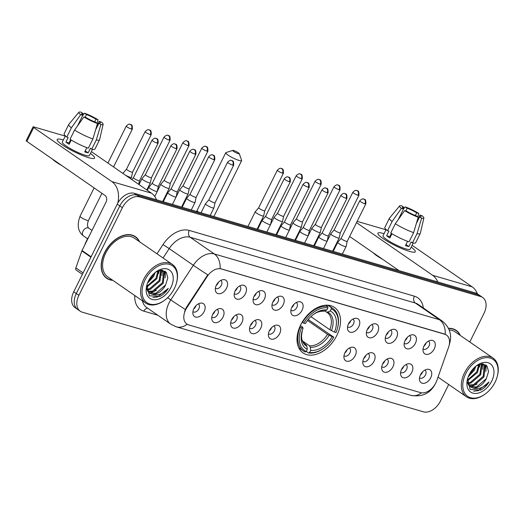 <?xml version="1.0" encoding="UTF-8"?>
<svg xmlns="http://www.w3.org/2000/svg" width="524" height="524" viewBox="0 0 524 524"><rect width="100%" height="100%" fill="white"/><g stroke="black" fill="none" stroke-linecap="round" stroke-linejoin="round"><path stroke-width="0.79" d="M336.84 335.445A27.648 18.288 124.7 0 0 334.502 307.431A27.648 18.288 124.7 0 0 300.711 324.893A27.648 18.288 124.7 0 0 303.042 352.914A27.648 18.288 124.7 0 0 336.84 335.445M405.157 340.351A7.827 5.175 -55.3 0 1 411.799 334.829A7.827 5.175 -55.3 0 1 415.381 343.338A7.827 5.175 -55.3 0 1 409.087 348.801A7.827 5.175 -55.3 0 1 404.24 345.755A7.827 5.175 -55.3 0 1 405.157 340.351M404.194 343.338A4.696 3.105 124.7 0 0 404.377 343.482A4.696 3.105 124.7 0 0 410.122 340.515A4.696 3.105 124.7 0 0 409.722 335.76A4.696 3.105 124.7 0 0 409.526 335.635M386.273 334.836A7.827 5.175 -55.3 0 1 392.915 329.314A7.827 5.175 -55.3 0 1 396.498 337.823A7.827 5.175 -55.3 0 1 390.21 343.286A7.827 5.175 -55.3 0 1 385.356 340.233A7.827 5.175 -55.3 0 1 386.273 334.836M385.317 337.823A4.696 3.105 124.7 0 0 385.5 337.967A4.696 3.105 124.7 0 0 391.238 335A4.696 3.105 124.7 0 0 390.839 330.244A4.696 3.105 124.7 0 0 390.642 330.12M367.389 329.321A7.827 5.175 -55.3 0 1 374.031 323.799A7.827 5.175 -55.3 0 1 377.621 332.308A7.827 5.175 -55.3 0 1 371.326 337.77A7.827 5.175 -55.3 0 1 366.479 334.718A7.827 5.175 -55.3 0 1 367.389 329.321M366.433 332.308A4.696 3.105 124.7 0 0 366.617 332.452A4.696 3.105 124.7 0 0 372.354 329.485A4.696 3.105 124.7 0 0 371.955 324.729A4.696 3.105 124.7 0 0 371.758 324.605M348.512 323.806A7.827 5.175 -55.3 0 1 355.148 318.284A7.827 5.175 -55.3 0 1 358.737 326.793A7.827 5.175 -55.3 0 1 352.442 332.255A7.827 5.175 -55.3 0 1 347.595 329.203A7.827 5.175 -55.3 0 1 348.512 323.806M347.55 326.793A4.696 3.105 124.7 0 0 347.733 326.937A4.696 3.105 124.7 0 0 353.471 323.97A4.696 3.105 124.7 0 0 353.078 319.214A4.696 3.105 124.7 0 0 352.875 319.09M291.861 307.261A7.827 5.175 -55.3 0 1 298.503 301.739A7.827 5.175 -55.3 0 1 302.086 310.247A7.827 5.175 -55.3 0 1 295.791 315.71A7.827 5.175 -55.3 0 1 290.944 312.658A7.827 5.175 -55.3 0 1 291.861 307.261M290.899 310.247A4.696 3.105 124.7 0 0 291.089 310.391A4.696 3.105 124.7 0 0 296.826 307.424A4.696 3.105 124.7 0 0 296.427 302.669A4.696 3.105 124.7 0 0 296.23 302.544M272.978 301.745A7.827 5.175 -55.3 0 1 279.62 296.224A7.827 5.175 -55.3 0 1 283.202 304.732A7.827 5.175 -55.3 0 1 276.914 310.195A7.827 5.175 -55.3 0 1 272.061 307.143A7.827 5.175 -55.3 0 1 272.978 301.745M272.022 304.732A4.696 3.105 124.7 0 0 272.205 304.876A4.696 3.105 124.7 0 0 277.943 301.909A4.696 3.105 124.7 0 0 277.543 297.154A4.696 3.105 124.7 0 0 277.347 297.029M254.101 296.23A7.827 5.175 -55.3 0 1 260.736 290.709A7.827 5.175 -55.3 0 1 264.325 299.217A7.827 5.175 -55.3 0 1 258.031 304.68A7.827 5.175 -55.3 0 1 253.184 301.627A7.827 5.175 -55.3 0 1 254.101 296.23M253.138 299.217A4.696 3.105 124.7 0 0 253.321 299.361A4.696 3.105 124.7 0 0 259.059 296.394A4.696 3.105 124.7 0 0 258.666 291.639A4.696 3.105 124.7 0 0 258.463 291.514M235.217 290.715A7.827 5.175 -55.3 0 1 241.852 285.194A7.827 5.175 -55.3 0 1 245.442 293.702A7.827 5.175 -55.3 0 1 239.147 299.165A7.827 5.175 -55.3 0 1 234.3 296.112A7.827 5.175 -55.3 0 1 235.217 290.715M234.254 293.702A4.696 3.105 124.7 0 0 234.438 293.846A4.696 3.105 124.7 0 0 240.175 290.879A4.696 3.105 124.7 0 0 239.782 286.124A4.696 3.105 124.7 0 0 239.579 285.999M216.333 285.2A7.827 5.175 -55.3 0 1 222.975 279.678A7.827 5.175 -55.3 0 1 226.558 288.187A7.827 5.175 -55.3 0 1 220.263 293.65A7.827 5.175 -55.3 0 1 215.416 290.597A7.827 5.175 -55.3 0 1 216.333 285.2M215.371 288.187A4.696 3.105 124.7 0 0 215.554 288.331A4.696 3.105 124.7 0 0 221.292 285.364A4.696 3.105 124.7 0 0 220.899 280.609A4.696 3.105 124.7 0 0 220.702 280.484M424.04 345.873A7.827 5.175 -55.3 0 1 430.682 340.345A7.827 5.175 -55.3 0 1 434.265 348.853A7.827 5.175 -55.3 0 1 427.97 354.316A7.827 5.175 -55.3 0 1 423.123 351.27A7.827 5.175 -55.3 0 1 424.04 345.873M423.078 348.853A4.696 3.105 124.7 0 0 423.261 348.997A4.696 3.105 124.7 0 0 428.999 346.03A4.696 3.105 124.7 0 0 428.606 341.275A4.696 3.105 124.7 0 0 428.403 341.157M401.594 369.309A7.827 5.175 -55.3 0 1 408.235 363.78A7.827 5.175 -55.3 0 1 411.818 372.295A7.827 5.175 -55.3 0 1 405.53 377.758A7.827 5.175 -55.3 0 1 400.677 374.706A7.827 5.175 -55.3 0 1 401.594 369.309M400.637 372.289A4.696 3.105 124.7 0 0 400.821 372.433A4.696 3.105 124.7 0 0 406.559 369.472A4.696 3.105 124.7 0 0 406.159 364.711A4.696 3.105 124.7 0 0 405.962 364.593M382.71 363.794A7.827 5.175 -55.3 0 1 389.352 358.265A7.827 5.175 -55.3 0 1 392.941 366.78A7.827 5.175 -55.3 0 1 386.647 372.236A7.827 5.175 -55.3 0 1 381.8 369.191A7.827 5.175 -55.3 0 1 382.71 363.794M381.754 366.774A4.696 3.105 124.7 0 0 381.937 366.918A4.696 3.105 124.7 0 0 387.675 363.957A4.696 3.105 124.7 0 0 387.275 359.195A4.696 3.105 124.7 0 0 387.079 359.078M363.833 358.278A7.827 5.175 -55.3 0 1 370.468 352.75A7.827 5.175 -55.3 0 1 374.057 361.265A7.827 5.175 -55.3 0 1 367.763 366.721A7.827 5.175 -55.3 0 1 362.916 363.676A7.827 5.175 -55.3 0 1 363.833 358.278M362.87 361.259A4.696 3.105 124.7 0 0 363.053 361.403A4.696 3.105 124.7 0 0 368.791 358.442A4.696 3.105 124.7 0 0 368.398 353.68A4.696 3.105 124.7 0 0 368.195 353.562M344.949 352.763A7.827 5.175 -55.3 0 1 351.584 347.235A7.827 5.175 -55.3 0 1 355.174 355.75A7.827 5.175 -55.3 0 1 348.879 361.206A7.827 5.175 -55.3 0 1 344.032 358.161A7.827 5.175 -55.3 0 1 344.949 352.763M343.986 355.744A4.696 3.105 124.7 0 0 344.17 355.888A4.696 3.105 124.7 0 0 349.908 352.921A4.696 3.105 124.7 0 0 349.515 348.165A4.696 3.105 124.7 0 0 349.311 348.047M269.421 330.696A7.827 5.175 -55.3 0 1 276.056 325.175A7.827 5.175 -55.3 0 1 279.646 333.683A7.827 5.175 -55.3 0 1 273.351 339.146A7.827 5.175 -55.3 0 1 268.504 336.094A7.827 5.175 -55.3 0 1 269.421 330.696M268.458 333.683A4.696 3.105 124.7 0 0 268.642 333.827A4.696 3.105 124.7 0 0 274.38 330.86A4.696 3.105 124.7 0 0 273.987 326.105A4.696 3.105 124.7 0 0 273.783 325.98M250.538 325.181A7.827 5.175 -55.3 0 1 257.173 319.66A7.827 5.175 -55.3 0 1 260.762 328.168A7.827 5.175 -55.3 0 1 254.468 333.631A7.827 5.175 -55.3 0 1 249.621 330.579A7.827 5.175 -55.3 0 1 250.538 325.181M249.575 328.168A4.696 3.105 124.7 0 0 249.758 328.312A4.696 3.105 124.7 0 0 255.496 325.345A4.696 3.105 124.7 0 0 255.103 320.59A4.696 3.105 124.7 0 0 254.9 320.465M231.654 319.666A7.827 5.175 -55.3 0 1 238.296 314.145A7.827 5.175 -55.3 0 1 241.878 322.653A7.827 5.175 -55.3 0 1 235.584 328.116A7.827 5.175 -55.3 0 1 230.737 325.063A7.827 5.175 -55.3 0 1 231.654 319.666M230.691 322.653A4.696 3.105 124.7 0 0 230.874 322.797A4.696 3.105 124.7 0 0 236.619 319.83A4.696 3.105 124.7 0 0 236.219 315.075A4.696 3.105 124.7 0 0 236.023 314.95M212.77 314.151A7.827 5.175 -55.3 0 1 219.412 308.629A7.827 5.175 -55.3 0 1 222.995 317.138A7.827 5.175 -55.3 0 1 216.7 322.601A7.827 5.175 -55.3 0 1 211.853 319.548A7.827 5.175 -55.3 0 1 212.77 314.151M211.807 317.138A4.696 3.105 124.7 0 0 211.997 317.282A4.696 3.105 124.7 0 0 217.735 314.315A4.696 3.105 124.7 0 0 217.336 309.56A4.696 3.105 124.7 0 0 217.139 309.435M193.887 308.636A7.827 5.175 -55.3 0 1 200.528 303.114A7.827 5.175 -55.3 0 1 204.111 311.623A7.827 5.175 -55.3 0 1 197.823 317.086A7.827 5.175 -55.3 0 1 192.97 314.033A7.827 5.175 -55.3 0 1 193.887 308.636M192.93 311.623A4.696 3.105 124.7 0 0 193.114 311.767A4.696 3.105 124.7 0 0 198.851 308.8A4.696 3.105 124.7 0 0 198.452 304.044A4.696 3.105 124.7 0 0 198.255 303.92M420.477 374.824A7.827 5.175 -55.3 0 1 427.119 369.296A7.827 5.175 -55.3 0 1 430.702 377.811A7.827 5.175 -55.3 0 1 424.407 383.273A7.827 5.175 -55.3 0 1 419.56 380.221A7.827 5.175 -55.3 0 1 420.477 374.824M419.514 377.804A4.696 3.105 124.7 0 0 419.704 377.948A4.696 3.105 124.7 0 0 425.442 374.988A4.696 3.105 124.7 0 0 425.043 370.226A4.696 3.105 124.7 0 0 424.846 370.108M407.272 337.377A4.696 3.105 -55.3 0 1 406.899 338.294A4.696 3.105 -55.3 0 1 405.032 340.62M388.389 331.862A4.696 3.105 -55.3 0 1 388.015 332.773A4.696 3.105 -55.3 0 1 386.149 335.105M369.505 326.347A4.696 3.105 -55.3 0 1 369.138 327.258A4.696 3.105 -55.3 0 1 367.265 329.589M350.628 320.832A4.696 3.105 -55.3 0 1 350.255 321.743A4.696 3.105 -55.3 0 1 348.381 324.074M293.977 304.287A4.696 3.105 -55.3 0 1 293.604 305.197A4.696 3.105 -55.3 0 1 291.737 307.529M275.093 298.772A4.696 3.105 -55.3 0 1 274.727 299.682A4.696 3.105 -55.3 0 1 272.853 302.014M256.21 293.257A4.696 3.105 -55.3 0 1 255.843 294.167A4.696 3.105 -55.3 0 1 253.97 296.499M237.333 287.742A4.696 3.105 -55.3 0 1 236.959 288.652A4.696 3.105 -55.3 0 1 235.086 290.984M218.449 282.226A4.696 3.105 -55.3 0 1 218.076 283.137A4.696 3.105 -55.3 0 1 216.209 285.469M426.156 342.893A4.696 3.105 -55.3 0 1 425.783 343.81A4.696 3.105 -55.3 0 1 423.909 346.135M403.709 366.328A4.696 3.105 -55.3 0 1 403.336 367.245A4.696 3.105 -55.3 0 1 401.469 369.571M384.826 360.813A4.696 3.105 -55.3 0 1 384.459 361.73A4.696 3.105 -55.3 0 1 382.586 364.056M365.949 355.298A4.696 3.105 -55.3 0 1 365.575 356.215A4.696 3.105 -55.3 0 1 363.702 358.54M347.065 349.783A4.696 3.105 -55.3 0 1 346.691 350.7A4.696 3.105 -55.3 0 1 344.818 353.025M271.53 327.723A4.696 3.105 -55.3 0 1 271.163 328.633A4.696 3.105 -55.3 0 1 269.29 330.965M252.653 322.208A4.696 3.105 -55.3 0 1 252.28 323.118A4.696 3.105 -55.3 0 1 250.407 325.45M233.769 316.692A4.696 3.105 -55.3 0 1 233.396 317.603A4.696 3.105 -55.3 0 1 231.529 319.935M214.886 311.177A4.696 3.105 -55.3 0 1 214.513 312.088A4.696 3.105 -55.3 0 1 212.646 314.42M196.002 305.662A4.696 3.105 -55.3 0 1 195.635 306.573A4.696 3.105 -55.3 0 1 193.762 308.905M422.593 371.844A4.696 3.105 -55.3 0 1 422.22 372.761A4.696 3.105 -55.3 0 1 420.353 375.086M436.78 380.647A14.083 9.314 -55.3 0 1 435.85 382.848A14.083 9.314 -55.3 0 1 420.464 392.614L188.699 324.919A14.083 9.314 -55.3 0 1 186.865 324.048A14.083 9.314 -55.3 0 1 186.885 307.654L207.118 276.6A14.083 9.314 -55.3 0 1 221.292 268.956L444.647 334.201A14.083 9.314 -55.3 0 1 446.481 335.065A14.083 9.314 -55.3 0 1 448.603 347.137L436.78 380.647M460.295 335.432A25.303 16.735 124.7 0 0 456.201 330.382A25.303 16.735 124.7 0 0 448.498 328.319M455.448 330.179A25.303 16.735 124.7 0 0 454.852 329.583M139.567 241.754A25.303 16.735 124.7 0 0 135.474 236.697A25.303 16.735 124.7 0 0 104.551 252.679A25.303 16.735 124.7 0 0 106.686 278.316A25.303 16.735 124.7 0 0 112.857 280.366M134.72 236.494A25.303 16.735 124.7 0 0 134.124 235.898M469.786 341.995L484.006 313.352A15.648 10.349 124.7 0 0 482.683 297.494L477.534 293.931A15.648 10.349 124.7 0 0 475.497 292.968L134.321 193.31A15.648 10.349 124.7 0 0 117.225 204.163L73.733 291.783L76.308 293.564A15.648 10.349 124.7 0 0 77.624 309.422A15.648 10.349 124.7 0 1 76.308 293.564L119.8 205.945L76.308 293.564L78.882 295.346A15.648 10.349 124.7 0 0 80.205 311.204A15.648 10.349 124.7 0 0 82.235 312.166L423.418 411.825A15.648 10.349 124.7 0 0 440.507 400.971L448.688 384.492M134.321 193.31L136.895 195.092A15.648 10.349 124.7 0 0 119.8 205.945A15.648 10.349 124.7 0 1 136.895 195.092L478.071 294.75L136.895 195.092L139.469 196.873A15.648 10.349 124.7 0 0 122.374 207.72L78.882 295.346M480.108 295.713A15.648 10.349 124.7 0 0 478.071 294.75A15.648 10.349 124.7 0 1 480.108 295.713M184.599 311.472L186.42 307.333L207.759 274.825A18.261 0.576 -146.9 0 1 193.33 265.282A20.868 13.801 -55.3 0 1 214.323 253.963A18.261 13.375 -73.7 0 1 220.087 268.557L444.332 333.978L446.238 334.901M482.683 297.494A15.648 10.349 124.7 0 0 480.646 296.532L139.469 196.873M105.462 277.334A25.303 16.735 124.7 0 0 106.228 277.681M73.733 291.783A15.648 10.349 124.7 0 0 75.05 307.64L80.205 311.204M383.725 233.566A20.868 3.36 -153.6 0 1 384.072 233.671A20.868 3.36 -153.6 0 0 383.725 233.566A20.868 3.36 -153.6 0 0 378.243 234.424A20.868 3.36 -153.6 0 0 390.989 243.352A20.868 3.36 -153.6 0 0 409.467 251.376A20.868 3.36 -153.6 0 1 388.494 241.95A20.868 3.36 -153.6 0 1 377.902 233.193A20.868 3.36 -153.6 0 1 383.725 233.566M411.176 247.125A20.868 3.36 -153.6 0 1 414.104 252.227A20.868 3.36 -153.6 0 1 409.467 251.376A20.868 3.36 -153.6 0 0 415.29 251.749A20.868 3.36 -153.6 0 0 411.176 247.125M477.403 293.846A20.868 15.288 -73.7 0 0 472.17 286.851L412.087 245.291M437.723 281.932A20.868 15.288 -73.7 0 0 432.634 275.303L356.503 222.641M357.139 221.357L386.005 229.787M349.639 236.475L399 270.62M405.818 210.962L407.181 208.225A10.434 1.683 -153.6 0 1 416.698 212.849L415.375 215.521M417.261 220.421L419.914 215.076A10.434 1.683 -153.6 0 1 421.054 216.674A10.434 1.683 -153.6 0 1 419.639 216.844L416.364 223.447M413.22 243.005L410.148 249.201A15.131 2.437 -153.6 0 1 405.93 248.933A15.131 2.437 -153.6 0 1 390.721 242.095A15.131 2.437 -153.6 0 1 383.044 235.748L386.123 229.551M419.914 215.076L422.01 215.692A13.565 2.188 -153.6 0 1 423.883 217.991L420.294 233.429A17.213 2.771 -153.6 0 1 420.255 233.527L415.676 242.75A17.213 2.771 -153.6 0 1 412.46 242.854L411.157 241.95L408.864 246.562A15.131 2.437 -153.6 0 1 407.305 246.162A15.131 2.437 -153.6 0 1 405.458 245.566L407.567 241.328M398.181 219.707L403.493 208.997L401.397 208.382L392.109 221.514L387.531 230.737L388.913 231.136L386.627 235.748A15.131 2.437 -153.6 0 0 389.843 237.975L391.959 233.711M382.586 259.269A17.737 2.856 -153.6 0 1 373.193 252.771M409.054 241.859A17.213 2.771 -153.6 0 1 390.753 232.964L395.332 223.735L404.62 210.609L406.716 211.224A10.434 1.683 -153.6 0 0 416.233 215.849L418.211 217.218L413.632 232.636L409.054 241.859M387.531 230.737A17.213 2.771 -153.6 0 1 384.839 227.442L389.417 218.22A17.213 2.771 -153.6 0 1 389.476 218.128L399.602 205.939A13.565 2.188 -153.6 0 1 401.79 205.86L403.768 207.229L403.074 208.624M412.46 242.854L417.039 233.632L421.624 218.213L419.639 216.844M420.255 233.527A17.213 2.771 -153.6 0 1 417.039 233.632M413.632 232.636A17.213 2.771 -153.6 0 1 395.332 223.735M392.109 221.514A17.213 2.771 -153.6 0 1 389.417 218.22M423.883 217.991A13.565 2.188 -153.6 0 1 421.624 218.213M418.211 217.218A13.565 2.188 -153.6 0 1 404.62 210.609M401.397 208.382A13.565 2.188 -153.6 0 1 399.602 205.939M403.493 208.997A10.434 1.683 -153.6 0 1 402.36 207.399A10.434 1.683 -153.6 0 1 403.768 207.229M407.181 208.225L405.196 206.856L403.297 209.397M405.196 206.856A13.565 2.188 -153.6 0 1 418.794 213.464L416.698 212.849M417.746 216.897L418.794 213.464M391.395 233.37L389.758 236.665A10.434 1.683 26.4 0 0 390.282 237.084M391.238 235.171A10.434 1.683 26.4 0 0 390.583 235.007M391.533 234.575L390.989 234.195M408.864 246.562L405.962 244.557M389.758 236.665L386.627 235.748M465.771 373.625A22.434 14.836 124.7 0 0 466.111 395.017A22.434 14.836 124.7 0 0 485.159 394.048A22.434 14.836 124.7 0 0 495.082 382.186A22.434 14.836 124.7 0 0 497.204 376.638A22.434 14.836 124.7 0 0 488.165 357.676A22.434 14.836 124.7 0 0 465.771 373.625M497.204 376.638L497.341 376.134A23.475 15.524 124.7 0 0 493.136 358.154A23.475 15.524 124.7 0 0 464.447 372.977A23.475 15.524 124.7 0 0 466.426 396.766A23.475 15.524 124.7 0 0 484.733 394.356L485.159 394.048M475.936 366.165L474.286 370.252L468.201 376.867M474.58 367.337L473.486 369.695L468.895 375.204M479.519 364.324L477.508 372.479L467.284 380.981M478.766 364.599L476.702 371.922L467.369 380.155M481.969 363.872L480.724 374.706L470.971 383.07L467.788 383.535M481.445 363.911L479.919 374.149L470.166 382.52L467.578 382.972M483.069 363.905L485.178 366.073L483.94 376.933L474.187 385.297L468.862 385.402M482.643 369.322L483.115 363.938L484.373 365.516L483.141 376.376L473.382 384.74L468.554 384.989M467.696 378.367L470.12 389.437L480.718 390.118C484.052 388.33 486.829 385.625 489.049 382.009C483.495 388.035 477.849 389.908 472.111 387.642A13.041 8.626 124.7 0 0 486.357 378.603L476.604 386.967L469.91 386.463M472.111 387.642L470.303 386.758L468.351 384.668L467.251 381.688M491.676 381.19A17.213 11.384 124.7 0 0 491.453 364.815A17.213 11.384 124.7 0 0 476.945 365.405A17.213 11.384 124.7 0 0 469.176 374.621A17.213 11.384 124.7 0 0 467.5 379.055A17.213 11.384 124.7 0 0 474.554 393.432A17.213 11.384 124.7 0 0 491.676 381.19M486.357 378.603L488.551 371.595L487.045 366.06L482.506 363.872L476.519 365.739M459.902 335.163A25.041 16.558 124.7 0 0 456.05 330.598A25.041 16.558 124.7 0 0 448.61 328.548M493.136 358.154L455.159 331.882A23.475 15.524 124.7 0 0 449.232 329.969M489.049 382.009L478.261 390.655L473.631 391.186M485.768 364.868L485.945 368.641M482.742 363.879L482.722 366.414M486.174 365.169L485.859 371.549M477.082 384.02L470.703 386.863M479.932 364.206L479.421 367.095M233.717 150.526A3.655 0.59 26.4 0 0 232.787 150.401A3.655 0.59 26.4 0 0 234.32 151.855A3.655 0.59 26.4 0 0 238.224 153.643A3.655 0.59 26.4 0 0 239.245 153.604A3.655 0.59 26.4 0 0 237.143 152.039A3.655 0.59 26.4 0 0 233.717 150.526M239.245 153.604L241.623 160.383A8.869 1.428 -153.6 0 1 241.63 160.639A8.869 1.428 -153.6 0 1 239.154 160.482A8.869 1.428 -153.6 0 1 230.239 156.48A8.869 1.428 -153.6 0 1 225.739 152.753A8.869 1.428 -153.6 0 1 225.949 152.602L232.787 150.401M327.854 305.197L331.135 307.464L331.319 308.839A24.831 16.421 124.7 0 1 337.351 328.771A24.831 16.421 124.7 0 1 336.054 332.576L334.476 332.118A22.434 14.836 124.7 0 0 330.258 310.974L327.749 312.075L326.275 311.963L324.736 310.902M310.909 316.64L329.819 329.72L334.476 332.118M308.23 319.542L333.762 337.187A24.831 16.421 124.7 0 1 324.015 348.047L323.59 348.355A25.873 17.109 124.7 0 1 308.538 352.979L306.278 351.421M300.167 327.12A25.873 17.109 124.7 0 0 303.409 351.008A25.873 17.109 124.7 0 0 305.132 351.984L306.232 351.506A24.831 16.421 124.7 0 1 301.497 327.762L299.8 326.865M302.132 322.28L303.782 323.151A24.831 16.421 124.7 0 1 327.906 307.843L327.723 306.474A25.873 17.109 124.7 0 0 302.459 322.509M327.723 306.474L325.876 305.191M337.351 328.771L337.482 328.266A25.873 17.109 124.7 0 0 332.851 308.446A25.873 17.109 124.7 0 0 331.135 307.464M301.497 327.762L303.075 328.227A22.434 14.836 124.7 0 0 301.994 331.437A22.434 14.836 124.7 0 0 307.293 349.37L306.232 351.506M327.906 307.843L326.845 309.979A22.434 14.836 124.7 0 0 314.04 314.027A22.434 14.836 124.7 0 0 305.361 323.616L303.782 323.151M330.258 310.974L331.319 308.839M307.293 349.37L306.881 346.253L306.082 344.785L304.464 343.665M300.396 325.548L302.538 327.028L303.075 328.227M313.083 314.721C314.23 313.752 318.612 310.948 323.531 311.217L326.845 309.979M329.819 329.72A19.303 12.766 124.7 0 0 327.159 312.501L326.275 311.963M308.538 352.979L309.645 352.501A24.831 16.421 124.7 0 0 324.015 348.047M309.645 352.501L310.699 350.366A22.434 14.836 124.7 0 0 332.183 336.729L333.762 337.187M302.564 340.993L309.488 345.781L310.287 347.248L310.699 350.366M332.183 336.729L327.526 334.332L307.49 320.472M331.895 235.04A4.696 0.753 26.4 0 0 337.862 237.942A4.696 0.753 26.4 0 0 339.172 238.027A4.696 0.753 26.4 0 0 339.179 237.994L340.299 232.826A3.393 0.544 26.4 0 0 340.299 232.813A3.393 0.544 26.4 0 1 339.349 232.774A3.393 0.544 26.4 0 1 335.039 230.678A3.393 0.544 26.4 0 1 334.214 229.82A3.393 0.544 26.4 0 0 334.214 229.82L330.775 233.822A4.696 0.753 26.4 0 0 330.762 233.848A4.696 0.753 26.4 0 0 331.895 235.04M315.35 224.285A3.393 0.544 26.4 0 0 315.337 224.305L311.891 228.307A4.696 0.753 26.4 0 0 311.878 228.333A4.696 0.753 26.4 0 0 313.018 229.525A4.696 0.753 26.4 0 0 318.978 232.427A4.696 0.753 26.4 0 0 320.288 232.512A4.696 0.753 26.4 0 0 320.295 232.479L321.415 227.311A3.393 0.544 26.4 0 0 321.415 227.298M339.1 189.721A3.393 0.544 26.4 0 1 335.688 188.188A3.393 0.544 26.4 0 1 333.971 186.767L315.337 224.305A3.393 0.544 26.4 0 0 316.155 225.163A3.393 0.544 26.4 0 0 320.465 227.259A3.393 0.544 26.4 0 0 321.409 227.318L340.043 189.78C340.286 183.374 338.065 186.079 337.96 185.018A3.393 2.482 -73.7 0 1 338.497 185.273A3.393 2.482 106.3 0 1 339.1 189.721A3.393 0.544 26.4 0 0 340.043 189.78M294.134 224.01A4.696 0.753 26.4 0 0 300.095 226.912A4.696 0.753 26.4 0 0 301.405 226.997A4.696 0.753 26.4 0 0 301.418 226.964L302.531 221.796A3.393 0.544 26.4 0 1 302.525 221.803A3.393 0.544 26.4 0 1 301.582 221.744A3.393 0.544 26.4 0 1 297.272 219.648A3.393 0.544 26.4 0 1 296.453 218.79A3.393 0.544 26.4 0 1 296.466 218.77L293.014 222.792A4.696 0.753 26.4 0 0 292.995 222.818A4.696 0.753 26.4 0 0 294.134 224.01M275.251 218.495A4.696 0.753 26.4 0 0 281.211 221.397A4.696 0.753 26.4 0 0 282.521 221.482A4.696 0.753 26.4 0 0 282.534 221.449L283.648 216.281A3.393 0.544 26.4 0 0 283.654 216.268A3.393 0.544 26.4 0 1 282.698 216.229A3.393 0.544 26.4 0 1 278.395 214.133A3.393 0.544 26.4 0 1 277.569 213.275A3.393 0.544 26.4 0 1 277.582 213.255L274.131 217.277A4.696 0.753 26.4 0 0 274.111 217.303A4.696 0.753 26.4 0 0 275.251 218.495M282.449 173.169A3.393 0.544 26.4 0 0 283.399 173.234C283.641 166.828 281.421 169.534 281.309 168.473A3.393 2.482 -73.7 0 1 281.846 168.728A3.393 2.482 106.3 0 1 282.449 173.169A3.393 0.544 26.4 0 1 279.043 171.643A3.393 0.544 26.4 0 1 277.32 170.215L258.686 207.759A3.393 0.544 26.4 0 1 258.699 207.74L255.247 211.762A4.696 0.753 26.4 0 0 255.227 211.788A4.696 0.753 26.4 0 0 256.367 212.98A4.696 0.753 26.4 0 0 262.334 215.881A4.696 0.753 26.4 0 0 263.637 215.967A4.696 0.753 26.4 0 0 263.651 215.934L264.764 210.759M258.686 207.759A3.393 0.544 26.4 0 0 259.511 208.618A3.393 0.544 26.4 0 0 263.814 210.714A3.393 0.544 26.4 0 0 264.764 210.772A3.393 0.544 26.4 0 0 264.771 210.753M180.839 190.919A4.696 0.753 26.4 0 0 186.799 193.821A4.696 0.753 26.4 0 0 188.109 193.9A4.696 0.753 26.4 0 0 188.123 193.873L189.236 188.699A3.393 0.544 26.4 0 0 189.243 188.692A3.393 0.544 26.4 0 1 188.286 188.653A3.393 0.544 26.4 0 1 183.976 186.557A3.393 0.544 26.4 0 1 183.158 185.692A3.393 0.544 26.4 0 0 183.158 185.692L179.719 189.701A4.696 0.753 26.4 0 0 179.699 189.727A4.696 0.753 26.4 0 0 180.839 190.919M161.955 185.404A4.696 0.753 26.4 0 0 167.922 188.306A4.696 0.753 26.4 0 0 169.226 188.385A4.696 0.753 26.4 0 0 169.239 188.358L170.352 183.184A3.393 0.544 26.4 0 1 170.352 183.197A3.393 0.544 26.4 0 1 169.403 183.138A3.393 0.544 26.4 0 1 165.099 181.042A3.393 0.544 26.4 0 1 164.274 180.177A3.393 0.544 26.4 0 1 164.287 180.164L160.835 184.186A4.696 0.753 26.4 0 0 160.816 184.212A4.696 0.753 26.4 0 0 161.955 185.404M143.072 179.889A4.696 0.753 26.4 0 0 149.039 182.791A4.696 0.753 26.4 0 0 150.349 182.869A4.696 0.753 26.4 0 0 150.355 182.843L151.475 177.669A3.393 0.544 26.4 0 0 151.475 177.662A3.393 0.544 26.4 0 1 150.519 177.616A3.393 0.544 26.4 0 1 146.216 175.527A3.393 0.544 26.4 0 1 145.39 174.662A3.393 0.544 26.4 0 1 145.403 174.649L141.952 178.671A4.696 0.753 26.4 0 0 141.939 178.697A4.696 0.753 26.4 0 0 143.072 179.889M125.177 175.003A4.696 0.753 26.4 0 0 130.155 177.276A4.696 0.753 26.4 0 0 131.465 177.354A4.696 0.753 26.4 0 0 131.472 177.328L132.592 172.154M126.52 169.128A3.393 0.544 26.4 0 0 126.513 169.147L123.068 173.156A4.696 0.753 26.4 0 0 123.055 173.182A4.696 0.753 26.4 0 0 123.474 173.824M150.277 134.563A3.393 0.544 26.4 0 0 151.22 134.622C151.462 128.216 149.242 130.928 149.13 129.86A3.393 2.482 -73.7 0 1 149.668 130.122A3.393 2.482 106.3 0 1 150.277 134.563A3.393 0.544 26.4 0 1 146.864 133.03A3.393 0.544 26.4 0 1 145.148 131.609L126.513 169.147A3.393 0.544 26.4 0 0 127.332 170.012A3.393 0.544 26.4 0 0 131.642 172.101A3.393 0.544 26.4 0 0 132.585 172.167A3.393 0.544 26.4 0 0 132.592 172.141M113.164 166.691A3.393 0.544 26.4 0 0 113.701 166.652A3.393 0.544 26.4 0 0 113.708 166.625L113.629 167.012M338.805 243.594A4.696 0.753 26.4 0 0 344.766 246.49A4.696 0.753 26.4 0 0 346.076 246.575A4.696 0.753 26.4 0 0 346.089 246.549L347.202 241.374A3.393 0.544 26.4 0 1 347.196 241.387A3.393 0.544 26.4 0 1 346.253 241.322A3.393 0.544 26.4 0 1 341.949 239.232A3.393 0.544 26.4 0 1 341.124 238.368A3.393 0.544 26.4 0 0 341.124 238.368L337.685 242.376A4.696 0.753 26.4 0 0 337.666 242.402A4.696 0.753 26.4 0 0 338.805 243.594M322.247 232.846L318.802 236.861A4.696 0.753 26.4 0 0 318.782 236.887A4.696 0.753 26.4 0 0 319.922 238.079A4.696 0.753 26.4 0 0 325.889 240.975A4.696 0.753 26.4 0 0 327.199 241.06A4.696 0.753 26.4 0 0 327.205 241.033L328.319 235.859A3.393 0.544 26.4 0 0 328.325 235.846M322.253 232.833A3.393 0.544 26.4 0 0 322.24 232.853A3.393 0.544 26.4 0 0 323.066 233.717A3.393 0.544 26.4 0 0 327.369 235.807A3.393 0.544 26.4 0 0 328.319 235.872L346.954 198.327C347.196 191.922 344.975 194.633 344.864 193.566A3.393 2.482 -73.7 0 1 345.401 193.828A3.393 2.482 106.3 0 1 346.004 198.268A3.393 0.544 26.4 0 0 346.954 198.327M301.038 232.564A4.696 0.753 26.4 0 0 307.005 235.459A4.696 0.753 26.4 0 0 308.315 235.545A4.696 0.753 26.4 0 0 308.322 235.518L309.442 230.344A3.393 0.544 26.4 0 1 309.435 230.357A3.393 0.544 26.4 0 1 308.492 230.291A3.393 0.544 26.4 0 1 304.182 228.202A3.393 0.544 26.4 0 1 303.357 227.337A3.393 0.544 26.4 0 1 303.37 227.318L299.918 231.346A4.696 0.753 26.4 0 0 299.905 231.372A4.696 0.753 26.4 0 0 301.038 232.564M282.161 227.049A4.696 0.753 26.4 0 0 288.121 229.944A4.696 0.753 26.4 0 0 289.431 230.029A4.696 0.753 26.4 0 0 289.438 230.003L290.558 224.829A3.393 0.544 26.4 0 0 290.558 224.816A3.393 0.544 26.4 0 1 289.608 224.776A3.393 0.544 26.4 0 1 285.298 222.687A3.393 0.544 26.4 0 1 284.48 221.822L281.034 225.831A4.696 0.753 26.4 0 0 281.021 225.857A4.696 0.753 26.4 0 0 282.161 227.049M284.493 221.803A3.393 0.544 26.4 0 0 284.48 221.822L303.114 184.284A3.393 0.544 26.4 0 0 304.83 185.706A3.393 0.544 26.4 0 0 308.243 187.238A3.393 0.544 26.4 0 0 309.186 187.297C309.429 180.891 307.208 183.603 307.103 182.535A3.393 2.482 -73.7 0 1 307.64 182.791A3.393 2.482 106.3 0 1 308.243 187.238M265.609 216.288A3.393 0.544 26.4 0 0 265.596 216.307L262.157 220.316A4.696 0.753 26.4 0 0 262.138 220.342A4.696 0.753 26.4 0 0 263.277 221.534A4.696 0.753 26.4 0 0 269.238 224.429A4.696 0.753 26.4 0 0 270.548 224.514A4.696 0.753 26.4 0 0 270.561 224.488L271.674 219.314A3.393 0.544 26.4 0 0 271.674 219.301M289.359 181.723A3.393 0.544 26.4 0 1 285.947 180.191A3.393 0.544 26.4 0 1 284.231 178.769L265.596 216.307A3.393 0.544 26.4 0 0 266.415 217.172A3.393 0.544 26.4 0 0 270.725 219.261A3.393 0.544 26.4 0 0 271.668 219.327L290.303 181.782C290.551 175.376 288.331 178.088 288.22 177.02A3.393 2.482 -73.7 0 1 288.757 177.276A3.393 2.482 106.3 0 1 289.359 181.723A3.393 0.544 26.4 0 0 290.303 181.782M206.626 204.989A4.696 0.753 26.4 0 0 212.593 207.884A4.696 0.753 26.4 0 0 213.903 207.969A4.696 0.753 26.4 0 0 213.91 207.943L215.03 202.768A3.393 0.544 26.4 0 1 215.023 202.775A3.393 0.544 26.4 0 1 214.074 202.716A3.393 0.544 26.4 0 1 209.77 200.62A3.393 0.544 26.4 0 1 208.945 199.762A3.393 0.544 26.4 0 1 208.958 199.742L205.506 203.771A4.696 0.753 26.4 0 0 205.493 203.797A4.696 0.753 26.4 0 0 206.626 204.989M187.743 199.467A4.696 0.753 26.4 0 0 193.71 202.369A4.696 0.753 26.4 0 0 195.02 202.454A4.696 0.753 26.4 0 0 195.026 202.428L196.146 197.253A3.393 0.544 26.4 0 0 196.146 197.24A3.393 0.544 26.4 0 1 195.197 197.201A3.393 0.544 26.4 0 1 190.887 195.105A3.393 0.544 26.4 0 1 190.068 194.247A3.393 0.544 26.4 0 0 190.068 194.247L186.623 198.255A4.696 0.753 26.4 0 0 186.609 198.282A4.696 0.753 26.4 0 0 187.743 199.467M194.948 154.148A3.393 0.544 26.4 0 0 195.891 154.207C196.14 147.801 193.913 150.506 193.808 149.445A3.393 2.482 -73.7 0 1 194.345 149.7A3.393 2.482 106.3 0 1 194.948 154.148A3.393 0.544 26.4 0 1 191.535 152.615A3.393 0.544 26.4 0 1 189.819 151.194L171.184 188.732A3.393 0.544 26.4 0 1 171.197 188.712L167.746 192.74A4.696 0.753 26.4 0 0 167.726 192.767A4.696 0.753 26.4 0 0 168.866 193.952A4.696 0.753 26.4 0 0 174.826 196.854A4.696 0.753 26.4 0 0 176.136 196.939A4.696 0.753 26.4 0 0 176.149 196.906L177.263 191.738M171.184 188.732A3.393 0.544 26.4 0 0 172.003 189.59A3.393 0.544 26.4 0 0 176.313 191.686A3.393 0.544 26.4 0 0 177.256 191.745A3.393 0.544 26.4 0 0 177.263 191.725M149.982 188.437A4.696 0.753 26.4 0 0 155.942 191.339A4.696 0.753 26.4 0 0 157.252 191.424A4.696 0.753 26.4 0 0 157.266 191.391L158.379 186.223A3.393 0.544 26.4 0 0 158.386 186.21A3.393 0.544 26.4 0 1 157.429 186.171A3.393 0.544 26.4 0 1 153.119 184.075A3.393 0.544 26.4 0 1 152.301 183.217A3.393 0.544 26.4 0 1 152.314 183.197L148.862 187.225A4.696 0.753 26.4 0 0 148.842 187.245A4.696 0.753 26.4 0 0 149.982 188.437M133.43 177.682A3.393 0.544 26.4 0 0 133.417 177.702A3.393 0.544 26.4 0 0 134.242 178.56A3.393 0.544 26.4 0 0 138.546 180.656A3.393 0.544 26.4 0 0 139.495 180.714A3.393 0.544 26.4 0 0 139.502 180.695M62.998 139.888A20.868 3.36 -153.6 0 1 63.345 139.993A20.868 3.36 -153.6 0 0 62.998 139.888A20.868 3.36 -153.6 0 0 57.516 140.746A20.868 3.36 -153.6 0 0 70.262 149.668A20.868 3.36 -153.6 0 0 88.739 157.698A20.868 3.36 -153.6 0 1 67.766 148.272A20.868 3.36 -153.6 0 1 57.175 139.515A20.868 3.36 -153.6 0 1 62.998 139.888M90.449 153.447A20.868 3.36 -153.6 0 1 93.377 158.543A20.868 3.36 -153.6 0 1 88.739 157.698A20.868 3.36 -153.6 0 0 94.556 158.071A20.868 3.36 -153.6 0 0 90.449 153.447M156.532 199.801A20.868 15.288 -73.7 0 0 151.443 193.166L91.359 151.606M117.73 203.201A20.868 15.288 -73.7 0 0 111.907 181.618L33.7 127.522L26.835 141.362L105.036 195.459A5.214 3.819 106.3 0 1 105.966 202.29L82.026 250.518L91.104 256.793M26.835 141.362A2.607 0.419 -153.6 0 1 26.2 140.701L33.071 126.86A2.607 0.419 26.4 0 1 33.798 126.906L65.277 136.102M33.071 126.86A2.607 0.419 26.4 0 0 33.7 127.522M82.386 274.353L76.262 270.122A2.607 1.723 -55.3 0 1 75.869 267.888L81.855 250.924A2.607 1.723 -55.3 0 1 82.026 250.518M85.091 117.278L86.447 114.54A10.434 1.683 -153.6 0 1 95.971 119.171L94.641 121.837M96.534 126.736L99.187 121.398A10.434 1.683 -153.6 0 1 100.32 122.996A10.434 1.683 -153.6 0 1 98.912 123.166L95.637 129.769M92.493 149.327L89.421 155.517A15.131 2.437 -153.6 0 1 85.202 155.248A15.131 2.437 -153.6 0 1 69.993 148.416A15.131 2.437 -153.6 0 1 62.317 142.063L65.389 135.873M99.187 121.398L101.283 122.007A13.565 2.188 -153.6 0 1 103.156 124.306L99.567 139.744A17.213 2.771 -153.6 0 1 99.527 139.843L94.949 149.071A17.213 2.771 -153.6 0 1 91.733 149.176L90.429 148.272L88.137 152.884A15.131 2.437 -153.6 0 1 86.571 152.484A15.131 2.437 -153.6 0 1 84.731 151.888L86.833 147.644M77.454 126.022L82.766 115.313L80.67 114.704L71.382 127.83L66.803 137.052L68.186 137.458L65.893 142.07A15.131 2.437 -153.6 0 0 69.116 144.297L71.231 140.032M61.852 165.584A17.737 2.856 -153.6 0 1 52.465 159.093M88.327 148.181A17.213 2.771 -153.6 0 1 70.02 139.279L74.598 130.057L83.892 116.931L85.988 117.54A10.434 1.683 -153.6 0 0 95.506 122.171L97.484 123.54L92.905 138.952L88.327 148.181M66.803 137.052A17.213 2.771 -153.6 0 1 64.111 133.758L68.69 124.535A17.213 2.771 -153.6 0 1 68.749 124.45L78.875 112.254A13.565 2.188 -153.6 0 1 81.063 112.175L83.041 113.544L82.347 114.939M91.733 149.176L96.311 139.947L100.89 124.535L98.912 123.166M99.527 139.843A17.213 2.771 -153.6 0 1 96.311 139.947M92.905 138.952A17.213 2.771 -153.6 0 1 74.598 130.057M71.382 127.83A17.213 2.771 -153.6 0 1 68.69 124.535M103.156 124.306A13.565 2.188 -153.6 0 1 100.89 124.535M97.484 123.54A13.565 2.188 -153.6 0 1 83.892 116.931M80.67 114.704A13.565 2.188 -153.6 0 1 78.875 112.254M82.766 115.313A10.434 1.683 -153.6 0 1 81.633 113.715A10.434 1.683 -153.6 0 1 83.041 113.544M86.447 114.54L84.469 113.171L82.569 115.712M84.469 113.171A13.565 2.188 -153.6 0 1 98.067 119.78L95.971 119.171M97.019 123.212L98.067 119.78M70.668 139.685L69.03 142.987A10.434 1.683 26.4 0 0 69.554 143.406M70.504 141.487A10.434 1.683 26.4 0 0 69.856 141.323M70.805 140.891L70.255 140.517M88.137 152.884L85.235 150.873M69.03 142.987L65.893 142.07M145.043 279.94A22.434 14.836 124.7 0 0 145.384 301.339A22.434 14.836 124.7 0 0 164.431 300.37A22.434 14.836 124.7 0 0 174.354 288.501A22.434 14.836 124.7 0 0 176.477 282.953A22.434 14.836 124.7 0 0 167.438 263.991A22.434 14.836 124.7 0 0 145.043 279.94M176.477 282.953L176.614 282.449A23.475 15.524 124.7 0 0 172.409 264.469A23.475 15.524 124.7 0 0 143.714 279.299A23.475 15.524 124.7 0 0 145.698 303.082A23.475 15.524 124.7 0 0 164.005 300.678L164.431 300.37M172.409 264.469L134.432 238.204A23.475 15.524 124.7 0 0 105.743 253.027A23.475 15.524 124.7 0 0 107.721 276.816L145.698 303.082M139.174 241.479A25.041 16.558 124.7 0 0 135.323 236.913A25.041 16.558 124.7 0 0 104.721 252.732A25.041 16.558 124.7 0 0 106.831 278.1A25.041 16.558 124.7 0 0 112.463 280.091M89.067 236.331A26.082 17.253 124.7 0 0 86.657 240.509A26.082 17.253 124.7 0 0 84.836 244.859M155.209 272.48L153.558 276.574L147.473 283.183M153.853 273.659L152.753 276.017L148.168 281.526M158.792 270.646L156.781 278.794L146.556 287.296M158.032 270.915L155.975 278.237L146.641 286.471M161.241 270.194L159.997 281.021L150.244 289.392L147.054 289.851M160.711 270.233L159.191 280.464L149.438 288.835L146.851 289.294M162.335 270.227L164.444 272.388L163.213 283.248L153.46 291.619L148.135 291.724M161.909 275.637L162.388 270.253L163.645 271.832L162.407 282.691L152.654 291.062L147.827 291.305M146.962 284.689L149.392 295.759L159.99 296.44C163.324 294.645 166.101 291.94 168.315 288.324C162.768 294.35 157.121 296.23 151.384 293.957A13.041 8.626 124.7 0 0 165.63 284.918L155.877 293.289L149.183 292.785M151.384 293.957L149.569 293.073L147.624 290.984L146.523 288.01M170.948 287.506A17.213 11.384 124.7 0 0 170.726 271.131A17.213 11.384 124.7 0 0 156.218 271.72A17.213 11.384 124.7 0 0 148.449 280.936A17.213 11.384 124.7 0 0 146.772 285.37A17.213 11.384 124.7 0 0 153.827 299.754A17.213 11.384 124.7 0 0 170.948 287.506M165.63 284.918L167.818 277.91L166.318 272.375L161.778 270.188L155.785 272.061M168.315 288.324L157.534 296.97L152.903 297.508M165.034 271.183L165.217 274.956M162.008 270.201L161.995 272.729M165.446 271.491L165.132 277.864M156.355 290.342L149.975 293.178M159.204 270.522L158.693 273.417M207.118 276.6L206.653 276.279M186.885 307.654L186.42 307.333M157.842 315.238L143.818 311.145A5.214 3.819 106.3 0 1 147.735 308.25M143.818 311.145A26.082 17.253 -55.3 0 1 134.773 295.523M142.43 300.822A20.868 13.801 124.7 0 0 146.615 307.477L170.752 324.173A20.868 13.801 -55.3 0 1 168.99 303.029A20.868 13.801 -55.3 0 1 170.785 299.885L193.33 265.282L169.193 248.586L163.056 258.005M187.12 324.218A18.261 13.375 106.3 0 1 176.359 326.845L410.855 395.338A18.261 13.375 -73.7 0 0 421.466 392.83M449.297 344.576L449.382 344.327C452.291 335.15 449.88 327.376 442.158 321.002A20.868 13.801 -55.3 0 0 439.446 319.719L415.309 303.023L190.186 237.267L214.323 253.963L439.446 319.719A18.261 13.375 106.3 0 1 445.21 334.312M185.299 309.481A18.261 0.576 -146.9 0 1 170.785 299.885L167.621 297.697M156.997 253.812L163.016 244.577A26.082 17.253 -55.3 0 1 189.256 230.429L414.379 296.184A26.082 17.253 -55.3 0 1 423.313 307.968M480.646 296.532L475.497 292.968M122.374 207.72L117.225 204.163M189.256 230.429A5.214 3.819 106.3 0 0 190.186 237.267A20.868 13.801 124.7 0 0 169.193 248.586L163.016 244.577M442.158 321.002L418.021 304.306A20.868 13.801 124.7 0 0 415.309 303.023A5.214 3.819 106.3 0 1 414.379 296.184M432.634 275.303L472.17 286.851M196.592 211.499L197.122 210.399A8.869 1.428 26.4 0 0 198.432 212.037M327.159 312.501A19.303 12.766 124.7 0 0 326.537 312.108M302.165 330.854A20.069 13.27 124.7 0 0 306.881 346.253M324.343 311.079A20.069 13.27 124.7 0 0 313.548 314.387M331.456 330.651A20.069 13.27 124.7 0 0 327.749 312.075M302.309 330.297C301.451 336.532 300.206 339.401 305.197 344.248A19.303 12.766 124.7 0 0 306.082 344.785M310.287 347.248A20.069 13.27 124.7 0 0 329.17 335.262M309.488 345.781A19.303 12.766 124.7 0 0 327.526 334.332M357.984 195.236A3.393 0.544 26.4 0 0 358.927 195.295C359.169 188.889 356.949 191.594 356.837 190.533A3.393 2.482 -73.7 0 1 357.375 190.788A3.393 2.482 106.3 0 1 357.984 195.236A3.393 0.544 26.4 0 1 354.571 193.703A3.393 0.544 26.4 0 1 352.849 192.282L334.214 229.82M320.216 184.206A3.393 0.544 26.4 0 0 321.16 184.265C321.409 177.859 319.188 180.564 319.077 179.503A3.393 2.482 -73.7 0 1 319.614 179.758A3.393 2.482 106.3 0 1 320.216 184.206A3.393 0.544 26.4 0 1 316.81 182.673A3.393 0.544 26.4 0 1 315.088 181.245L296.453 218.79M301.333 178.691A3.393 0.544 26.4 0 0 302.276 178.749C302.525 172.344 300.304 175.049 300.193 173.988A3.393 2.482 -73.7 0 1 300.73 174.243A3.393 2.482 106.3 0 1 301.333 178.691A3.393 0.544 26.4 0 1 297.927 177.158A3.393 0.544 26.4 0 1 296.204 175.73L277.569 213.275M206.921 151.108A3.393 0.544 26.4 0 0 207.864 151.174C208.113 144.762 205.893 147.473 205.781 146.406A3.393 2.482 -73.7 0 1 206.318 146.668A3.393 2.482 106.3 0 1 206.921 151.108A3.393 0.544 26.4 0 1 203.515 149.582A3.393 0.544 26.4 0 1 201.792 148.154L183.158 185.692M188.037 145.593A3.393 0.544 26.4 0 0 188.987 145.659C189.23 139.246 187.009 141.958 186.898 140.891A3.393 2.482 -73.7 0 1 187.435 141.153A3.393 2.482 106.3 0 1 188.037 145.593A3.393 0.544 26.4 0 1 184.631 144.061A3.393 0.544 26.4 0 1 182.909 142.639L164.274 180.177M169.154 140.078A3.393 0.544 26.4 0 0 170.103 140.144C170.346 133.731 168.125 136.443 168.014 135.375A3.393 2.482 -73.7 0 1 168.551 135.637A3.393 2.482 106.3 0 1 169.154 140.078A3.393 0.544 26.4 0 1 165.748 138.546A3.393 0.544 26.4 0 1 164.025 137.124L145.39 174.662M131.393 129.048A3.393 0.544 26.4 0 0 132.336 129.107C132.579 122.701 130.358 125.413 130.253 124.345A3.393 2.482 -73.7 0 1 130.79 124.607A3.393 2.482 106.3 0 1 131.393 129.048A3.393 0.544 26.4 0 1 127.98 127.515A3.393 0.544 26.4 0 1 126.264 126.094L107.911 163.062M87.58 238.767L83.434 235.898A4.696 3.105 -55.3 0 1 83.034 231.143A4.696 3.105 -55.3 0 1 88.353 227.953A4.696 3.105 -55.3 0 1 88.779 228.176L92.008 230.409M83.434 235.898C77.938 231.582 76.805 225.038 80.041 216.274A4.696 0.753 26.4 0 0 82.425 218.246A4.696 0.753 26.4 0 0 87.141 220.362A4.696 0.753 26.4 0 0 87.331 220.414A4.696 0.753 26.4 0 0 88.451 220.447C87.115 224.141 87.22 226.715 88.779 228.176M364.887 203.784A3.393 0.544 26.4 0 0 365.831 203.843C366.079 197.437 363.859 200.148 363.748 199.081A3.393 2.482 -73.7 0 1 364.285 199.343A3.393 2.482 106.3 0 1 364.887 203.784A3.393 0.544 26.4 0 1 361.481 202.251A3.393 0.544 26.4 0 1 359.759 200.83L341.124 238.368M322.24 232.853L340.875 195.314A3.393 0.544 26.4 0 0 342.598 196.736A3.393 0.544 26.4 0 0 346.004 198.268M327.127 192.753A3.393 0.544 26.4 0 0 328.07 192.812C328.312 186.406 326.092 189.118 325.98 188.051A3.393 2.482 -73.7 0 1 326.518 188.312A3.393 2.482 106.3 0 1 327.127 192.753A3.393 0.544 26.4 0 1 323.714 191.221A3.393 0.544 26.4 0 1 321.991 189.799L303.357 227.337M232.708 165.178A3.393 0.544 26.4 0 0 233.658 165.237C233.901 158.831 231.68 161.536 231.569 160.475A3.393 2.482 -73.7 0 1 232.106 160.73A3.393 2.482 106.3 0 1 232.708 165.178A3.393 0.544 26.4 0 1 229.302 163.645A3.393 0.544 26.4 0 1 227.58 162.224L208.945 199.762M213.831 159.663A3.393 0.544 26.4 0 0 214.774 159.722C215.017 153.316 212.796 156.021 212.685 154.96A3.393 2.482 -73.7 0 1 213.222 155.215A3.393 2.482 106.3 0 1 213.831 159.663A3.393 0.544 26.4 0 1 210.419 158.13A3.393 0.544 26.4 0 1 208.703 156.709L190.068 194.247M176.064 148.633A3.393 0.544 26.4 0 0 177.007 148.692C177.256 142.286 175.036 144.991 174.924 143.93A3.393 2.482 -73.7 0 1 175.461 144.185A3.393 2.482 106.3 0 1 176.064 148.633A3.393 0.544 26.4 0 1 172.658 147.1A3.393 0.544 26.4 0 1 170.935 145.679L152.301 183.217M157.18 143.118A3.393 0.544 26.4 0 0 158.13 143.176C158.372 136.771 156.152 139.476 156.041 138.415A3.393 2.482 -73.7 0 1 156.578 138.67A3.393 2.482 106.3 0 1 157.18 143.118A3.393 0.544 26.4 0 1 153.774 141.585A3.393 0.544 26.4 0 1 152.052 140.163L133.417 177.702L131.799 179.581M111.907 181.618L151.443 193.166M90.907 257.186L81.855 250.924M75.869 267.888L83.106 272.893M410.855 395.338C422.01 397.284 430.119 393.544 435.175 384.118L435.254 383.961M170.752 324.173L176.359 326.845M438.025 377.116L466.426 396.766M483.128 363.918L483.528 364.193M454.079 329.229L456.05 330.598M197.122 210.399L225.739 152.753M298.752 347.785L303.409 351.008M328.194 305.223L332.851 308.446M213.877 216.55L241.63 160.639M327.212 240.994L330.762 233.848M332.616 251.232L339.172 238.027M358.927 195.295L340.292 232.833M352.849 192.282C356.281 188.922 356.837 190.978 356.837 190.533M308.335 235.479L311.878 228.333M313.732 245.717L320.288 232.512M333.971 186.767C337.397 183.407 337.954 185.463 337.96 185.018M289.451 229.964L292.995 222.818M294.848 240.202L301.405 226.997M321.16 184.265L302.525 221.803M315.088 181.245C318.513 177.891 319.07 179.948 319.077 179.503M270.567 224.442L274.111 217.303M275.965 234.687L282.521 221.482M302.276 178.749L283.641 216.288M296.204 175.73C299.63 172.376 300.187 174.433 300.193 173.988M247.931 226.499L255.227 211.788M257.088 229.171L263.637 215.967M283.399 173.234L264.764 210.772M277.32 170.215C280.753 166.861 281.303 168.911 281.309 168.473M176.156 196.867L179.699 189.727M181.553 207.111L188.109 193.9M207.864 151.174L189.23 188.712M201.792 148.154C205.218 144.801 205.775 146.851 205.781 146.406M157.272 191.352L160.816 184.212M162.676 201.596L169.226 188.385M188.987 145.659L170.352 183.197M182.909 142.639C186.341 139.286 186.891 141.336 186.898 140.891M139.017 184.572L141.939 178.697M146.818 189.976L150.349 182.869M170.103 140.144L151.469 177.682M164.025 137.124C167.457 133.771 168.014 135.821 168.014 135.375M130.725 178.841L131.465 177.354M151.22 134.622L132.585 172.167M145.148 131.609C148.574 128.256 149.13 130.306 149.13 129.86M80.041 216.274L94.123 187.906M88.451 220.447L101.925 193.304M132.336 129.107L113.701 166.652M126.264 126.094C129.69 122.74 130.247 124.791 130.253 124.345M333.199 251.402L337.666 242.402M342.355 254.075L346.076 246.575M365.831 203.843L347.196 241.387M359.759 200.83C363.184 197.476 363.741 199.526 363.748 199.081M314.315 245.887L318.782 236.887M323.472 248.559L327.199 241.06M340.875 195.314C344.307 191.961 344.858 194.011 344.864 193.566M295.431 240.372L299.905 231.372M304.588 243.044L308.315 235.545M328.07 192.812L309.435 230.357M321.991 189.799C325.424 186.446 325.98 188.496 325.98 188.051M276.554 234.857L281.021 225.857M285.704 237.529L289.431 230.029M309.186 187.297L290.551 224.842M303.114 184.284C306.54 180.931 307.097 182.981 307.103 182.535M257.67 229.342L262.138 220.342M266.827 232.014L270.548 224.514M284.231 178.769C287.656 175.416 288.213 177.466 288.22 177.02M201.019 212.796L205.493 203.797M210.176 215.469L213.903 207.969M233.658 165.237L215.023 202.775M227.58 162.224C231.012 158.87 231.569 160.92 231.569 160.475M182.142 207.281L186.609 198.282M191.293 209.954L195.02 202.454M214.774 159.722L196.14 197.26M208.703 156.709C212.128 153.349 212.685 155.405 212.685 154.96M163.259 201.766L167.726 192.767M172.416 204.439L176.136 196.939M195.891 154.207L177.256 191.745M189.819 151.194C193.245 147.833 193.801 149.89 193.808 149.445M147.316 190.317L148.842 187.245M154.737 196.487L157.252 191.424M177.007 148.692L158.372 186.23M170.935 145.679C174.361 142.318 174.918 144.375 174.924 143.93M158.13 143.176L139.495 180.714L138.709 184.363M152.052 140.163C155.484 136.803 156.034 138.86 156.041 138.415M104.865 276.738L106.831 278.1M162.401 270.233L162.8 270.508M133.351 235.551L135.323 236.913"/></g></svg>
